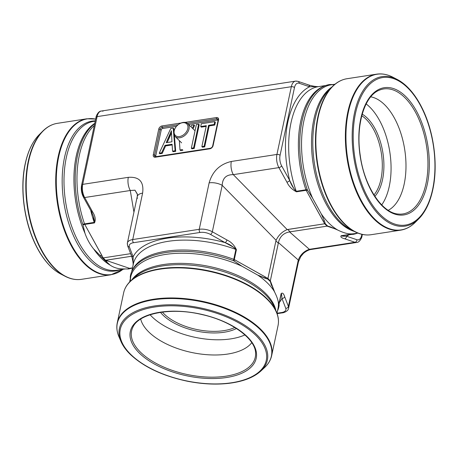 <?xml version="1.0" encoding="UTF-8"?>
<svg xmlns="http://www.w3.org/2000/svg" width="458" height="458" viewBox="0 0 458 458"><rect width="100%" height="100%" fill="white"/><g stroke="black" fill="none" stroke-linecap="round" stroke-linejoin="round"><path stroke-width="0.69" d="M164.141 313.959A44.105 21.658 -168 0 0 234.811 327.487A44.105 21.658 12 0 1 164.141 313.959A44.105 21.658 12 0 1 162.384 312.087A44.105 21.658 -168 0 0 164.141 313.959M330.149 84.507L332.743 84.558L330.149 84.507M295.004 190.299L296.229 191.278A75.438 40.149 -98.8 0 1 318.47 86.636L325.758 85.514L318.47 86.636A75.438 40.149 81.2 0 0 296.229 191.278L305.938 189.784A75.438 40.149 -98.8 0 1 323.869 86.281A75.438 40.149 81.2 0 0 305.938 189.784A4.643 1.282 160.8 0 1 307.318 189.698A75.822 40.356 -98.8 0 1 319.255 89.052A75.822 40.356 -98.8 0 1 329.674 84.524A75.822 40.356 81.2 0 0 307.318 189.698A4.643 1.282 -19.2 0 0 305.938 189.784A2.319 1.237 81.2 0 0 306.173 190.31A4.643 2.227 151.1 0 1 307.656 190.328L307.318 189.698L307.656 190.328A4.643 2.227 -28.9 0 0 306.173 190.31L323.142 221.077A4.643 2.227 151.1 0 1 324.453 221.059L321.241 213.846L312.505 198.011M357.303 233.196A75.822 40.356 -98.8 0 1 352.843 234.393L348.882 233.809C345.67 233.374 341.954 232.114 337.729 230.036C341.954 232.114 345.67 233.374 348.882 233.809A75.324 40.086 81.2 0 0 354.286 233.66A75.324 40.086 -98.8 0 1 348.882 233.809L352.843 234.393A75.822 40.356 81.2 0 0 357.303 233.196M330.716 226.996L327.098 226.132L289.53 231.903L309.373 249.318L354.979 242.293L344.611 238.784C341.33 237.834 340.191 236.809 341.187 235.715L350.897 234.215L350.17 233.969L350.897 234.215A4.643 3.79 108.7 0 1 351.79 234.198A4.643 3.79 -71.3 0 0 350.897 234.215A2.319 1.237 81.2 0 0 351.234 234.25A4.643 3.933 81.1 0 1 351.847 234.21M352.414 234.341L341.525 235.744L351.234 234.25A2.319 1.237 -98.8 0 1 350.897 234.215L341.187 235.715A2.319 1.237 81.2 0 0 341.525 235.744L341.508 235.927M321.327 214.006L321.241 213.846A75.324 40.086 81.2 0 0 337.729 230.036A75.324 40.086 -98.8 0 1 321.241 213.846L324.453 221.059A4.643 2.227 -28.9 0 0 323.142 221.077L324.682 223.779L325.306 223.722L324.453 221.059L325.306 223.722L324.699 223.779L327.098 226.132L327.733 226.097L325.306 223.722L327.733 226.097L330.395 226.893A4.643 3.79 -71.3 0 0 328.97 226.796L335.76 229.092L328.97 226.796A4.643 3.79 108.7 0 1 330.395 226.893L337.729 230.036M327.081 226.138L328.97 226.796L327.081 226.138L324.682 223.779L287.733 229.469L290.132 231.828L327.081 226.138M137.446 194.461L134.99 190.225L130.278 190.505L133.942 212.157L130.278 190.505L84.678 197.53L92.699 212.071C95.31 216.165 95.899 219.783 94.468 222.92L84.759 224.42A4.643 2.227 -28.9 0 0 82.978 224.935L82.801 224.283A75.822 40.356 -98.8 0 1 91.457 126.494A75.822 40.356 -98.8 0 1 94.68 123.677A75.822 40.356 81.2 0 0 82.801 224.283L82.978 224.935A4.643 2.227 151.1 0 1 84.759 224.42L103.176 257.9L105.552 260.259L103.176 257.9L102.5 258.043L103.153 257.906L101.722 255.18A4.643 2.227 -28.9 0 0 100.188 255.604L104.922 260.419L131.618 256.245L105.575 260.253L107.55 260.9L104.922 260.419L106.13 261.438A4.643 3.79 108.7 0 1 107.55 260.9L129.477 268.325A2.319 1.237 81.2 0 0 129.814 268.354A4.643 3.933 81.1 0 1 129.814 268.354A4.643 3.933 -98.9 0 0 128.326 268.978A75.822 40.356 81.2 0 0 132.242 267.982A75.822 40.356 -98.8 0 1 128.326 268.978A4.643 3.933 81.1 0 1 129.814 268.359A2.319 1.237 -98.8 0 1 129.814 268.354A2.319 1.237 -98.8 0 1 129.477 268.325A4.643 3.79 -71.3 0 0 127.851 268.989L128.326 268.978L127.851 268.989A4.643 3.79 108.7 0 1 129.477 268.325L107.55 260.9A4.643 3.79 -71.3 0 0 106.13 261.438L110.097 265.096C113.321 267.329 117.036 268.588 121.25 268.875L127.851 268.989L121.25 268.875C117.036 268.588 113.321 267.329 110.097 265.096A75.324 40.086 -98.8 0 1 93.609 248.912L100.188 255.604A4.643 2.227 151.1 0 1 101.722 255.18L84.759 224.42A2.319 1.237 -98.8 0 1 84.524 223.888A75.438 40.149 -98.8 0 1 94.296 125.492A75.438 40.149 81.2 0 0 84.524 223.888A4.643 1.282 -19.2 0 0 82.801 224.283A4.643 1.282 160.8 0 1 84.524 223.888L94.233 222.393A75.438 40.149 -98.8 0 1 90.678 210.302A75.438 40.149 81.2 0 0 94.233 222.393L94.503 221.168M84.976 233.265C87.031 239.133 89.911 244.349 93.609 248.912C89.911 244.349 87.031 239.133 84.976 233.265A75.324 40.086 -98.8 0 1 76.257 156.069A75.324 40.086 -98.8 0 1 94.754 123.339A75.324 40.086 81.2 0 0 84.976 233.265L82.978 224.935L84.976 233.265M278.962 304.873L278.269 301.868A75.324 36.989 12 0 1 278.04 308.308A75.324 36.989 -168 0 0 278.269 301.868C277.691 298.879 276.34 295.341 274.205 291.254C276.34 295.341 277.691 298.879 278.269 301.868L279.082 305.165A4.643 3.853 159 0 1 279.019 303.488L281.126 293.595C282.454 292.456 283.622 293.452 284.624 296.595L288.403 306.454L298.272 260.018L278.43 242.603L278.321 243.209L275.922 240.856L267.821 279.122L270.243 281.498L270.317 280.857L267.924 278.475L265.211 276.907A4.643 2.164 -60.7 0 0 265.096 278.264L267.821 279.122L267.919 278.498L270.317 280.857L271.039 284.097A4.643 3.853 159 0 1 271.033 282.626L270.323 280.834L271.033 282.626A4.643 3.853 -21 0 0 271.039 284.097L271.56 285.54M278.996 304.828A4.643 4.042 -172.4 0 1 279.019 304.066A4.643 4.042 -172.4 0 1 279.065 303.803A2.319 1.139 -168 0 0 279.019 303.488L278.092 301.049L279.019 303.488A4.643 3.853 -21 0 0 279.082 305.165L279.105 305.457A75.822 37.235 12 0 1 277.491 310.902A75.822 37.235 -168 0 0 279.105 305.457L279.082 305.165L279.105 305.457M274.766 292.376L271.033 282.626L274.766 292.376M274.205 291.254L270.243 281.498L267.821 279.122L257.717 275.069A75.324 36.989 12 0 1 274.205 291.254A75.324 36.989 -168 0 0 257.717 275.069L241.996 266.253L257.717 275.069L265.096 278.264A4.643 2.164 119.3 0 1 265.211 276.907L234.301 259.583A4.643 2.164 -60.7 0 0 234.21 261.112L241.996 266.253A75.324 36.989 -168 0 0 130.69 276.987A75.324 36.989 12 0 1 241.996 266.253L234.21 261.112A4.643 2.164 119.3 0 1 234.301 259.583A2.319 1.139 -168 0 0 233.769 259.337A4.643 1.168 -69.6 0 0 233.58 260.762L234.21 261.112L233.58 260.762A4.643 1.168 110.4 0 1 233.769 259.337A75.438 37.046 -168 0 0 132.322 270.403A75.438 37.046 12 0 1 233.769 259.337L235.87 249.45A75.438 37.046 -168 0 0 133.347 263.911A75.438 37.046 12 0 1 235.87 249.45L234.908 248.167M281.412 293.818L281.166 293.916A75.438 37.046 12 0 1 280.931 295.278A75.438 37.046 -168 0 0 281.166 293.916L279.065 303.803A75.438 37.046 12 0 1 279.002 304.238A75.438 37.046 -168 0 0 279.065 303.803A4.643 4.042 7.6 0 0 279.019 304.066L279.099 305.217M130.295 276.672A75.822 37.235 12 0 1 134.698 266.848A75.822 37.235 12 0 1 233.58 260.762A75.822 37.235 -168 0 0 130.295 276.672L130.29 277.119L130.295 276.672M194.192 148.478L191.942 148.827L194.192 148.478L193.591 147.888L191.341 148.237L191.942 148.827L191.341 148.237L196.385 124.502L198.635 124.158L199.236 124.748L194.192 148.478L199.236 124.748L198.635 124.158L193.591 147.888L194.192 148.478M162.212 153.407L159.825 153.774L162.212 153.407L161.611 152.817L159.229 153.184L159.825 153.774L159.229 153.184L170.788 128.446L173.21 128.074L173.811 128.664L174.006 131.005L173.811 128.664L173.21 128.074L175.111 150.739L175.712 151.329L173.153 151.718L175.712 151.329L174.384 135.465L175.712 151.329L175.111 150.739L172.551 151.134L173.153 151.718L172.551 151.134L172.099 144.247L165.006 145.341L165.607 145.93L162.212 153.407L165.607 145.93L172.145 144.923L165.607 145.93L165.006 145.341L161.611 152.817L162.212 153.407M217.997 120.843A1.391 0.962 -45.5 0 0 217.058 120.088L188.604 124.473L217.058 120.088A1.391 0.962 134.5 0 1 217.997 120.843M176.473 126.339L162.676 128.463A1.391 0.962 -45.5 0 0 161.256 129.832L155.789 155.543A1.391 0.962 -45.5 0 0 156.705 156.55L210.56 148.255L156.705 156.55A0.927 0.492 -98.8 0 1 156.693 156.596A0.927 0.492 81.2 0 0 156.705 156.55A1.391 0.962 134.5 0 1 155.789 155.543A0.927 0.458 12 0 1 154.535 155.193A0.927 0.458 -168 0 0 153.275 154.838L158.743 129.127A3.252 2.238 134.5 0 1 162.052 125.939L181.053 123.013L162.052 125.939A0.927 0.492 81.2 0 0 162.361 127.204L178.082 124.782L162.361 127.204A0.927 0.492 -98.8 0 1 162.052 125.939A3.252 2.238 -45.5 0 0 158.743 129.127A0.927 0.458 12 0 1 159.997 129.482A2.319 1.603 134.5 0 1 162.361 127.204A0.927 0.492 -98.8 0 1 162.676 128.463L176.473 126.339M182.902 150.218L180.601 150.573L182.902 150.218L182.301 149.629L180 149.984L180.601 150.573L180 149.984L179.37 140.646L180 149.984L182.301 149.629L182.902 150.218M194.593 125.463L193.013 128.801L194.593 125.463L193.992 124.874L194.593 125.463M204.709 146.858L202.465 147.207L204.709 146.858L204.113 146.268L201.869 146.617L202.465 147.207L201.869 146.617L206.318 125.681L200.724 126.545L201.325 127.129L206.169 126.385L201.325 127.129L200.724 126.545L201.32 123.746L214.768 121.673L215.369 122.263L214.773 125.057L209.163 125.927L204.709 146.858L209.163 125.927L214.773 125.057L215.369 122.263L214.768 121.673L214.178 124.473L214.773 125.057L214.178 124.473L208.562 125.337L209.163 125.927L208.562 125.337L204.113 146.268L204.709 146.858M91.56 210.915A2.319 1.116 151.1 0 0 91.474 211.745A2.319 1.116 151.1 0 0 92.699 212.071A2.319 1.116 -28.9 0 1 91.468 211.733L93.409 216.365L94.233 222.393A2.319 1.237 81.2 0 0 94.468 222.92A2.319 1.237 -98.8 0 1 94.233 222.393L84.524 223.888A2.319 1.237 81.2 0 0 84.759 224.42L94.468 222.92C95.899 219.783 95.31 216.165 92.699 212.071L84.678 197.53A11.605 6.177 -98.8 0 1 82.703 184.362A11.605 6.177 81.2 0 0 84.678 197.53L130.278 190.505A11.605 6.177 -98.8 0 1 128.309 177.338L82.703 184.362L97.102 116.624A11.605 6.177 -98.8 0 1 101.332 111.042A11.605 6.177 81.2 0 0 97.102 116.624L291.328 86.705L276.93 154.443L231.33 161.468A11.605 6.177 81.2 0 0 233.299 174.635L278.899 167.611L233.299 174.635L287.189 229.601L324.682 223.779L306.173 190.31L296.463 191.81C292.061 189.566 288.884 186.349 286.92 182.152L278.899 167.611A11.605 6.177 -98.8 0 1 276.93 154.443L291.328 86.705L97.102 116.624L82.703 184.362L128.309 177.338C139.335 176.559 144.104 181.815 142.61 193.11L132.74 239.545L199.253 229.303L209.129 182.862C212.495 171.281 219.892 164.153 231.33 161.468L276.93 154.443A2.319 1.139 12 0 1 280.073 155.319A9.286 4.941 81.2 0 0 281.647 165.853L289.668 180.395A77.763 41.386 -98.8 0 1 309.574 86.757L299.206 83.253A9.286 4.941 81.2 0 0 294.471 87.587L280.073 155.319L294.471 87.587A9.286 4.941 -98.8 0 1 299.206 83.253L309.574 86.757A77.763 41.386 81.2 0 0 289.668 180.395L294.047 188.982M349.46 234.525A77.763 41.386 -98.8 0 1 346.534 236.225L356.902 239.734A9.286 4.941 81.2 0 0 361.643 235.395L361.866 234.324L361.643 235.395A9.286 4.941 -98.8 0 1 356.902 239.734L346.534 236.225A77.763 41.386 81.2 0 0 349.46 234.525M281.973 298.45A2.319 1.929 -21 0 0 284.624 296.595A2.319 1.929 159 0 1 281.973 298.45L285.746 308.308A9.286 4.557 12 0 1 281.601 312.533L276.993 313.243L281.601 312.533A9.286 4.557 -168 0 0 285.746 308.308L281.973 298.45A77.763 38.186 12 0 1 279.426 302.36A77.763 38.186 -168 0 0 281.973 298.45L281.613 294.42M234.221 247.618L225.101 242.62A77.763 38.186 -168 0 0 133.146 256.789A77.763 38.186 12 0 1 225.101 242.62L210.491 234.433A9.286 4.557 -168 0 0 200.037 232.458L133.518 242.706A9.286 4.557 -168 0 0 129.374 246.925L133.146 256.789L133.112 265.279A75.438 37.046 12 0 1 133.347 263.911L131.692 271.714M91.468 211.733L83.448 197.192A2.319 1.116 -28.9 0 0 84.678 197.53A2.319 1.116 151.1 0 1 83.448 197.192A2.319 1.116 151.1 0 1 83.539 196.373A9.286 4.941 -98.8 0 1 81.959 185.839A2.319 1.139 12 0 1 81.633 185.055A2.319 1.139 12 0 1 82.703 184.362A2.319 1.139 -168 0 0 81.633 185.055L96.031 117.322A2.319 1.139 12 0 1 97.102 116.624A2.319 1.139 -168 0 0 96.031 117.322C95.745 116.979 98.029 111.025 101.332 111.042A11.605 6.177 -98.8 0 1 103.021 111.208M346.534 236.225A2.319 1.895 108.7 0 1 344.611 238.784A2.319 1.895 -71.3 0 0 346.534 236.225C344.25 236.276 341.399 236.225 341.525 235.744L341.519 235.744A2.319 1.237 -98.8 0 1 341.187 235.715C340.191 236.809 341.33 237.834 344.611 238.784L354.979 242.293A11.605 6.177 81.2 0 0 356.668 242.459A11.605 6.177 -98.8 0 1 354.979 242.293L309.373 249.318L289.53 231.903L290.132 231.828L287.733 229.469L287.189 229.601C282.18 231.668 278.481 235.235 276.088 240.301L275.922 240.856L276.088 240.301L222.199 185.335L212.329 231.771L226.939 239.963C231.175 241.961 234.33 245.207 236.402 249.69L234.301 259.583L267.924 278.475L275.922 240.856L278.321 243.209L270.323 280.834L278.43 242.603L298.272 260.018L288.403 306.454A11.605 5.702 12 0 1 288.58 308.257A11.605 5.702 -168 0 0 288.403 306.454L284.624 296.595C283.622 293.452 282.454 292.456 281.126 293.595L279.019 303.488A2.319 1.139 12 0 1 279.065 303.803L281.166 293.916A2.319 1.139 -168 0 0 281.126 293.595A2.319 1.139 12 0 1 281.166 293.916L281.573 294.259M129.477 268.325L132.511 267.856L129.477 268.325M209.793 148.816L155.405 157.191A3.252 2.238 134.5 0 1 153.275 154.838A3.252 2.238 -45.5 0 0 155.405 157.191L209.793 148.816A3.252 2.238 -45.5 0 0 213.096 145.627A3.252 2.238 134.5 0 1 209.793 148.816A0.927 0.492 -98.8 0 1 210.13 148.363A0.927 0.492 81.2 0 0 209.793 148.816M185.061 122.395L216.434 117.563A3.252 2.238 134.5 0 1 218.563 119.916L213.096 145.627L218.563 119.916A0.927 0.458 -168 0 0 218.134 120.191A0.927 0.458 12 0 1 218.563 119.916A3.252 2.238 -45.5 0 0 216.434 117.563A0.927 0.492 81.2 0 0 216.743 118.828A2.319 1.603 134.5 0 1 217.951 119.149A2.319 1.603 -45.5 0 0 216.743 118.828A0.927 0.492 -98.8 0 1 216.434 117.563L185.061 122.395M103.176 257.9L130.644 253.669L103.153 257.906M212.804 146.216A0.927 0.458 12 0 1 212.672 145.902A0.927 0.458 12 0 1 213.096 145.627A0.927 0.458 -168 0 0 212.672 145.902C212.014 146.8 212.987 147.15 210.13 148.363A0.927 0.492 -98.8 0 1 210.44 148.495M218.266 120.506A0.927 0.458 12 0 1 218.134 120.191L212.672 145.902M210.13 148.363L155.749 156.745A0.927 0.492 81.2 0 0 155.405 157.191A0.927 0.492 -98.8 0 1 155.749 156.745A0.927 0.492 -98.8 0 1 156.058 156.871M187.414 123.345L216.743 118.828A0.927 0.492 -98.8 0 1 217.058 120.088A0.927 0.492 81.2 0 0 216.743 118.828L187.414 123.345M154.85 156.55A2.319 1.603 134.5 0 1 154.535 155.193A2.319 1.603 -45.5 0 0 154.85 156.55L155.749 156.745M158.743 129.127L153.275 154.838A0.927 0.458 12 0 1 154.535 155.193L159.997 129.482A0.927 0.458 -168 0 0 158.743 129.127M161.256 129.832A1.391 0.962 134.5 0 1 162.676 128.463A0.927 0.492 81.2 0 0 162.361 127.204A2.319 1.603 -45.5 0 0 159.997 129.482A0.927 0.458 -168 0 0 161.256 129.832A0.927 0.458 12 0 1 159.997 129.482L154.535 155.193A0.927 0.458 -168 0 0 155.789 155.543L161.256 129.832M311.108 249.473A11.605 6.177 -98.8 0 1 309.373 249.318A11.605 6.177 81.2 0 0 311.062 249.484C307.536 249.919 303.568 253.125 303.116 253.766L300.706 256.657L298.45 261.821A11.605 5.702 -168 0 0 298.272 260.018A11.605 5.702 12 0 1 298.439 261.861M309.373 249.318C304.141 251.081 300.442 254.648 298.272 260.018C300.448 254.654 304.146 251.087 309.373 249.318M289.53 231.903C283.554 233.013 279.855 236.58 278.43 242.603C279.855 236.58 283.554 233.013 289.53 231.903M222.199 185.335L276.088 240.301C278.481 235.235 282.18 231.668 287.189 229.601L233.299 174.635C226.241 174.607 222.536 178.173 222.199 185.335C222.531 178.162 226.229 174.595 233.299 174.635A11.605 6.177 -98.8 0 1 231.33 161.468C219.892 164.153 212.495 171.281 209.129 182.862A11.605 5.702 12 0 1 222.199 185.335A11.605 5.702 -168 0 0 209.129 182.862L199.253 229.303A11.605 5.702 12 0 1 212.329 231.771L222.199 185.335M128.309 177.338A11.605 6.177 81.2 0 0 130.278 190.505L134.978 190.179L137.411 194.181L137.251 196.585L127.381 243.021A11.605 5.702 12 0 1 132.74 239.545L142.61 193.11C144.104 181.815 139.335 176.559 128.309 177.338M137.429 198.388A11.605 5.702 12 0 1 137.263 196.545A11.605 5.702 12 0 1 142.61 193.11A11.605 5.702 -168 0 0 137.251 196.585M127.559 244.83A11.605 5.702 12 0 1 127.381 243.021A11.605 5.702 -168 0 1 132.74 239.545A2.319 1.237 81.2 0 0 133.518 242.706A2.319 1.237 -98.8 0 1 132.74 239.545L199.253 229.303A2.319 1.237 81.2 0 0 200.037 232.458A2.319 1.237 -98.8 0 1 199.253 229.303A11.605 5.702 -168 0 1 212.329 231.771A2.319 1.082 119.3 0 1 210.491 234.433A2.319 1.082 -60.7 0 0 212.329 231.771L226.939 239.963A2.319 1.082 119.3 0 1 225.101 242.62A2.319 1.082 -60.7 0 0 226.939 239.963C231.175 241.961 234.33 245.207 236.402 249.69A2.319 1.139 -168 0 0 235.87 249.45A2.319 1.139 12 0 1 236.402 249.69L234.301 259.583A2.319 1.139 12 0 0 233.769 259.337L235.87 249.45C233.185 246.581 229.595 244.303 225.101 242.62L210.491 234.433A9.286 4.557 12 0 0 200.037 232.458L133.518 242.706A9.286 4.557 12 0 0 129.374 246.925A2.319 1.929 159 0 1 127.627 245.78A2.319 1.929 159 0 1 127.559 244.83M291.328 86.705A11.605 6.177 -98.8 0 1 295.559 81.123A11.605 6.177 -98.8 0 1 297.248 81.289A2.319 1.895 108.7 0 1 298.009 81.352A2.319 1.895 108.7 0 1 299.206 83.253A2.319 1.895 -71.3 0 0 298.009 81.352L295.559 81.123A11.605 6.177 81.2 0 0 291.328 86.705A2.319 1.139 12 0 1 294.471 87.587A2.319 1.139 -168 0 0 291.328 86.705M325.758 85.514L318.47 86.636L309.574 86.757L318.47 86.636C318.831 86.762 314.028 86.677 308.377 84.862L298.009 81.352M94.4 220.418L93.535 216.794M133.112 265.279L133.146 256.789A2.319 1.929 159 0 1 131.412 255.661A2.319 1.929 159 0 1 131.332 254.688M131.4 255.638A2.319 1.929 -21 0 0 133.146 256.789L129.374 246.925A2.319 1.929 -21 0 1 127.627 245.78L131.4 255.638C132.677 258.707 133.45 265.113 133.135 265.13L133.347 263.911M285.746 308.308A2.319 1.929 -21 0 0 288.403 306.454A2.319 1.929 159 0 1 285.746 308.308M281.601 312.533A2.319 1.237 81.2 0 0 282.374 312.848A2.319 1.237 -98.8 0 1 281.601 312.533M96.357 118.101A2.319 1.139 12 0 1 96.031 117.322M129.814 268.354A2.319 1.237 81.2 0 0 129.82 268.354L132.494 267.941L129.814 268.359M307.616 84.799A2.319 1.895 108.7 0 1 308.406 84.867A2.319 1.895 108.7 0 1 309.574 86.757A2.319 1.895 -71.3 0 0 308.377 84.862M280.073 155.319A2.319 1.139 -168 0 0 276.93 154.443A11.605 6.177 81.2 0 0 278.899 167.611A2.319 1.116 -28.9 0 0 281.647 165.853A9.286 4.941 -98.8 0 1 280.073 155.319M281.647 165.853A2.319 1.116 151.1 0 1 278.899 167.611L286.92 182.152A2.319 1.116 -28.9 0 0 289.668 180.395L281.647 165.853M289.668 180.395A2.319 1.116 151.1 0 1 286.92 182.152C288.884 186.349 292.061 189.566 296.463 191.81A2.319 1.237 -98.8 0 1 296.229 191.278C293.441 188.501 291.259 184.877 289.668 180.395M296.463 191.81L306.173 190.31A2.319 1.237 -98.8 0 1 305.938 189.784L296.229 191.278A2.319 1.237 81.2 0 0 296.463 191.81M354.979 242.293A2.319 1.895 -71.3 0 0 356.902 239.734A2.319 1.895 108.7 0 1 354.979 242.293M311.062 249.484L356.668 242.459C359.971 242.482 362.267 236.483 361.969 236.179A2.319 1.139 -168 0 0 361.643 235.395A2.319 1.139 12 0 1 361.969 236.179L362.341 234.427M167.136 142.541L170.141 136.02L169.54 135.436L166.197 142.684L171.95 141.797L171.418 130.765L169.54 135.436L170.141 136.02L171.452 132.9L167.136 142.541M159.229 153.184L161.611 152.817L165.006 145.341L172.099 144.247L172.551 151.134L175.111 150.739L173.21 128.074L170.788 128.446L159.229 153.184M166.197 142.684L171.418 130.765L171.95 141.797L166.197 142.684M190.975 126.803L191.702 125.223L193.992 124.874L192.417 128.211L193.992 124.874L191.702 125.223L190.975 126.803M191.341 148.237L193.591 147.888L198.635 124.158L196.385 124.502L191.341 148.237M201.869 146.617L204.113 146.268L208.562 125.337L214.178 124.473L214.768 121.673L201.32 123.746L200.724 126.545L206.318 125.681L201.869 146.617M131.709 279.987A75.324 36.989 12 0 1 209.901 266.596A75.324 36.989 12 0 1 275.888 310.633A75.324 36.989 -168 0 0 209.901 266.596A75.324 36.989 -168 0 0 131.709 279.987M130.29 277.119L130.335 278.641M162.962 315.098A45.262 22.23 -168 0 0 236.448 328.506A45.262 22.23 12 0 1 162.962 315.098A45.262 22.23 12 0 1 160.472 312.356A45.262 22.23 -168 0 0 162.962 315.098M152.022 316.781A58.332 28.648 -168 0 0 244.938 334.924A58.332 28.648 12 0 1 152.022 316.781A58.332 28.648 12 0 1 150.104 314.766A58.332 28.648 -168 0 0 152.022 316.781M148.793 331.981A58.332 28.648 -168 0 0 203.844 354.412A58.332 28.648 -168 0 0 251.774 342.687A58.332 28.648 12 0 1 203.844 354.412A58.332 28.648 12 0 1 148.793 331.981A58.332 28.648 12 0 1 140.698 319.077A58.332 28.648 -168 0 0 148.793 331.981M140.532 352.231A63.227 31.052 -168 0 0 210.898 377.169A63.227 31.052 -168 0 0 255.604 353.49A63.227 31.052 12 0 1 210.898 377.169A63.227 31.052 12 0 1 140.532 352.231A63.227 31.052 12 0 1 132.809 327.39A63.227 31.052 -168 0 0 140.532 352.231M139.415 353.158A64.36 31.608 -168 0 0 248.997 368.993A64.36 31.608 -168 0 0 191.387 312.442A64.36 31.608 -168 0 0 139.415 353.158A64.36 31.608 12 0 1 191.387 312.442A64.36 31.608 12 0 1 248.997 368.993A64.36 31.608 12 0 1 139.415 353.158M130.816 354.481A74.631 36.651 -168 0 0 257.888 372.846A74.631 36.651 -168 0 0 191.089 307.266A74.631 36.651 -168 0 0 130.816 354.481A74.631 36.651 12 0 1 191.089 307.266A74.631 36.651 12 0 1 257.888 372.846A74.631 36.651 12 0 1 130.816 354.481M274.519 307.41L276.42 311.875C278.424 316.598 278.962 321.178 278.04 325.609L271.651 355.666C270.689 360.091 268.336 364.053 264.581 367.551L260.814 371.066A75.639 37.144 -168 0 0 201.096 308.034A75.639 37.144 -168 0 0 120.901 341.325A75.639 37.144 12 0 1 201.096 308.034A75.639 37.144 12 0 1 260.814 371.066C253.629 377.569 242.877 381.669 228.559 383.375C215.598 384.817 201.806 384.09 187.196 381.188C162.733 375.972 143.743 367.013 130.215 354.32C125.904 350.089 122.801 345.756 120.901 341.325L118.885 336.584A78.765 38.684 12 0 1 202.396 301.919A78.765 38.684 12 0 1 264.581 367.551A78.765 38.684 -168 0 0 202.396 301.919A78.765 38.684 -168 0 0 118.885 336.584C116.882 331.861 116.338 327.281 117.259 322.85A78.919 38.758 12 0 1 202.516 301.347A78.919 38.758 12 0 1 271.651 355.666A78.919 38.758 -168 0 0 202.516 301.347A78.919 38.758 -168 0 0 117.259 322.85L123.649 292.794A78.919 38.758 12 0 1 208.905 271.291A78.919 38.758 12 0 1 278.04 325.609A78.919 38.758 -168 0 0 208.905 271.291A78.919 38.758 -168 0 0 123.649 292.794C124.61 288.368 126.969 284.407 130.719 280.909A78.765 38.684 12 0 1 196.396 268.714A78.765 38.684 12 0 1 266.859 298.553A78.765 38.684 12 0 1 276.42 311.875A78.765 38.684 -168 0 0 266.859 298.553A78.765 38.684 -168 0 0 196.396 268.714A78.765 38.684 -168 0 0 130.719 280.909L134.268 277.6A75.822 37.235 12 0 1 209.615 267.936A75.822 37.235 12 0 1 274.519 307.41A75.822 37.235 -168 0 0 209.615 267.936A75.822 37.235 -168 0 0 134.268 277.6M66.313 157.604A75.324 40.086 81.2 0 0 75.278 235.349A75.324 40.086 81.2 0 0 116.704 270.26A75.324 40.086 -98.8 0 1 75.278 235.349A75.324 40.086 -98.8 0 1 66.313 157.604A75.324 40.086 -98.8 0 1 93.77 121.37A75.324 40.086 81.2 0 0 66.313 157.604M124.519 268.943A75.324 40.086 -98.8 0 1 121.25 268.875A75.324 40.086 81.2 0 0 124.519 268.943M93.609 248.912A75.324 40.086 81.2 0 0 110.097 265.096L102.5 258.043L93.609 248.912M380.953 179.227A44.105 23.473 81.2 0 0 361.768 115.771A44.105 23.473 -98.8 0 1 380.953 179.227A44.105 23.473 -98.8 0 1 373.968 194.948A44.105 23.473 81.2 0 0 380.953 179.227M25.305 163.735A75.639 40.252 -98.8 0 1 39.222 134.669A75.639 40.252 81.2 0 0 25.305 163.735A75.639 40.252 81.2 0 0 60.685 273.987A75.639 40.252 -98.8 0 1 25.305 163.735M28.224 161.445A78.765 41.918 -98.8 0 1 42.714 131.183A78.765 41.918 81.2 0 0 28.224 161.445A78.765 41.918 81.2 0 0 65.065 276.26A78.765 41.918 -98.8 0 1 28.224 161.445M58.143 156.745A78.919 42.004 -98.8 0 1 86.917 118.782A78.919 42.004 81.2 0 0 58.143 156.745A78.919 42.004 81.2 0 0 67.538 238.212A78.919 42.004 81.2 0 0 110.945 274.789A78.919 42.004 -98.8 0 1 67.538 238.212A78.919 42.004 -98.8 0 1 58.143 156.745M28.631 161.296A78.919 42.004 81.2 0 0 38.02 242.757A78.919 42.004 81.2 0 0 81.427 279.334A78.919 42.004 -98.8 0 1 38.02 242.757A78.919 42.004 -98.8 0 1 28.631 161.296A78.919 42.004 -98.8 0 1 57.399 123.334A78.919 42.004 81.2 0 0 28.631 161.296M95.653 119.097A78.765 41.918 81.2 0 0 58.71 156.751A78.765 41.918 81.2 0 0 72.811 247.394A78.765 41.918 81.2 0 0 122.996 269.287A78.765 41.918 -98.8 0 1 72.811 247.394A78.765 41.918 -98.8 0 1 58.71 156.751A78.765 41.918 -98.8 0 1 95.653 119.097M64.504 157.586A75.822 40.35 -98.8 0 1 95.275 120.866A75.822 40.35 81.2 0 0 64.504 157.586A75.822 40.35 81.2 0 0 75.209 239.437A75.822 40.35 81.2 0 0 119.71 269.796A75.822 40.35 -98.8 0 1 75.209 239.437A75.822 40.35 -98.8 0 1 64.504 157.586M354.16 231.353A75.324 40.086 -98.8 0 1 313.146 163.787A75.324 40.086 -98.8 0 1 331.93 87.014A75.324 40.086 81.2 0 0 313.146 163.787A75.324 40.086 81.2 0 0 354.16 231.353M307.656 190.328L312.608 198.2A75.324 40.086 -98.8 0 1 331.352 84.77A75.324 40.086 81.2 0 0 312.608 198.2L321.241 213.846M432.661 189.183A74.631 39.72 81.2 0 0 386.512 77.316A74.631 39.72 81.2 0 0 363.102 187.459A74.631 39.72 81.2 0 0 432.661 189.183A74.631 39.72 -98.8 0 1 363.102 187.459A74.631 39.72 -98.8 0 1 386.512 77.316A74.631 39.72 -98.8 0 1 432.661 189.183M427.354 183.973A64.36 34.253 -98.8 0 1 367.368 182.484A64.36 34.253 -98.8 0 1 387.56 87.501A64.36 34.253 -98.8 0 1 427.354 183.973A64.36 34.253 81.2 0 0 387.56 87.501A64.36 34.253 81.2 0 0 367.368 182.484A64.36 34.253 81.2 0 0 427.354 183.973M397.315 79.509A75.639 40.252 81.2 0 0 353.822 157.523A75.639 40.252 81.2 0 0 418.778 218.827A75.639 40.252 -98.8 0 1 353.822 157.523A75.639 40.252 -98.8 0 1 397.315 79.509A75.639 40.252 -98.8 0 1 432.695 189.767A75.639 40.252 -98.8 0 1 418.778 218.827C425.385 212.094 430.068 202.344 432.821 189.572C438.283 164.863 433.915 131.589 422.15 108.174C418.515 100.812 414.387 94.577 409.767 89.465C405.799 85.091 401.649 81.776 397.315 79.509L392.935 77.236A78.765 41.918 81.2 0 0 347.645 158.474A78.765 41.918 81.2 0 0 415.286 222.313A78.765 41.918 -98.8 0 1 363.755 204.961A78.765 41.918 -98.8 0 1 348.372 112.136A78.765 41.918 -98.8 0 1 392.935 77.236C387.428 74.385 381.972 73.36 376.573 74.167A78.919 42.004 81.2 0 0 347.805 112.13A78.919 42.004 -98.8 0 1 376.573 74.167L347.055 78.713A78.919 42.004 81.2 0 0 318.287 116.676A78.919 42.004 81.2 0 0 327.676 198.137A78.919 42.004 81.2 0 0 371.083 234.714A78.919 42.004 -98.8 0 1 327.676 198.137A78.919 42.004 -98.8 0 1 318.287 116.676A78.919 42.004 -98.8 0 1 347.055 78.713C341.662 79.572 336.767 82.188 332.376 86.568A78.765 41.918 81.2 0 0 317.881 116.83A78.765 41.918 -98.8 0 1 332.376 86.568L329.084 89.848A75.822 40.35 81.2 0 0 314.434 163.592A75.822 40.35 81.2 0 0 350.599 229.504A75.822 40.35 -98.8 0 1 314.434 163.592A75.822 40.35 -98.8 0 1 329.084 89.848M350.599 229.504L354.721 231.645A78.765 41.918 -98.8 0 1 317.881 116.83A78.765 41.918 81.2 0 0 354.721 231.645C360.228 234.496 365.684 235.521 371.083 234.714L400.601 230.168A78.919 42.004 -98.8 0 1 357.194 193.591A78.919 42.004 -98.8 0 1 347.805 112.13A78.919 42.004 81.2 0 0 357.194 193.591A78.919 42.004 81.2 0 0 400.601 230.168C405.994 229.309 410.889 226.693 415.286 222.313L418.778 218.827M382.522 179.668A45.262 24.091 81.2 0 0 362.209 114.162A45.262 24.091 -98.8 0 1 382.522 179.668A45.262 24.091 -98.8 0 1 374.873 196.35A45.262 24.091 81.2 0 0 382.522 179.668M389.277 186.297A58.332 31.047 81.2 0 0 366.16 103.926A58.332 31.047 -98.8 0 1 389.277 186.297A58.332 31.047 -98.8 0 1 381.714 204.921A58.332 31.047 81.2 0 0 389.277 186.297M404.202 183.996A58.332 31.047 81.2 0 0 370.768 96.833A58.332 31.047 -98.8 0 1 404.202 183.996A58.332 31.047 -98.8 0 1 388.247 210.302A58.332 31.047 81.2 0 0 404.202 183.996M425.997 183.515A63.227 33.652 81.2 0 0 416.82 114.763A63.227 33.652 81.2 0 0 379.339 90.192A63.227 33.652 -98.8 0 1 416.82 114.763A63.227 33.652 -98.8 0 1 425.997 183.515A63.227 33.652 -98.8 0 1 398.42 214.052A63.227 33.652 81.2 0 0 425.997 183.515M174.235 130.69A8.107 5.588 -45.5 0 0 183.137 135.104A8.107 5.588 -45.5 0 0 185.679 123.145A8.107 5.588 -45.5 0 0 174.235 130.69A8.107 5.588 134.5 0 1 175.488 127.685A8.107 5.588 134.5 0 1 178.952 124.152A8.107 5.588 134.5 0 1 187.9 126.334A8.107 5.588 134.5 0 1 180.733 136.272A8.107 5.588 134.5 0 1 174.235 130.69M179.067 124.078A9.005 6.212 134.5 0 1 187.791 123.677A9.005 6.212 134.5 0 1 189.022 128.944A9.005 6.212 134.5 0 1 183.011 136.667A9.005 6.212 134.5 0 1 175.174 136.53A9.005 6.212 134.5 0 1 173.948 131.263A9.005 6.212 134.5 0 1 175.414 127.799M175.488 127.685L175.34 127.919A9.005 6.212 -45.5 0 0 173.948 131.263A9.005 6.212 -45.5 0 0 181.168 137.463A9.005 6.212 -45.5 0 0 189.131 126.425A9.005 6.212 -45.5 0 0 179.187 123.998L178.952 124.152M243.375 267.037L244.818 267.844M255.272 273.707L256.537 274.416M278.991 304.393L280.931 295.278M217.951 119.149L218.134 120.191M298.45 261.821L288.58 308.257C288.288 311.497 282.683 313.072 282.374 312.848L277.107 313.661M101.332 111.042L295.559 81.123M127.627 245.78L127.381 243.021M83.448 197.192C81.472 193.339 80.871 189.297 81.633 185.055M130.347 280.411L130.69 276.987L129.625 281.979M278.04 308.308L276.981 313.301M132.809 327.39C138.579 313.404 170.937 306.934 202.087 314.6C231.828 321.098 255.913 339.155 255.604 353.49M95.218 121.147L93.77 121.37M125.229 268.943L116.704 270.26M95.659 119.069L86.917 118.782L57.399 123.334C52.006 124.187 47.111 126.809 42.714 131.183L39.222 134.669C32.615 141.402 27.932 151.157 25.179 163.924C19.717 188.639 24.085 221.907 35.85 245.328C39.485 252.684 43.613 258.925 48.233 264.037C52.201 268.411 56.351 271.726 60.685 273.987L65.065 276.26C70.572 279.111 76.028 280.136 81.427 279.334L110.945 274.789L123.007 269.287M354.286 233.66L357.927 233.099M334.351 84.553L331.352 84.77L334.993 84.209M398.42 214.052C382.241 213.308 364.282 186.412 360.234 155.314C355.511 125.171 364.568 95.659 379.339 90.192M195.051 130.799L187.791 123.677M181.614 142.856L175.174 136.53"/></g></svg>

